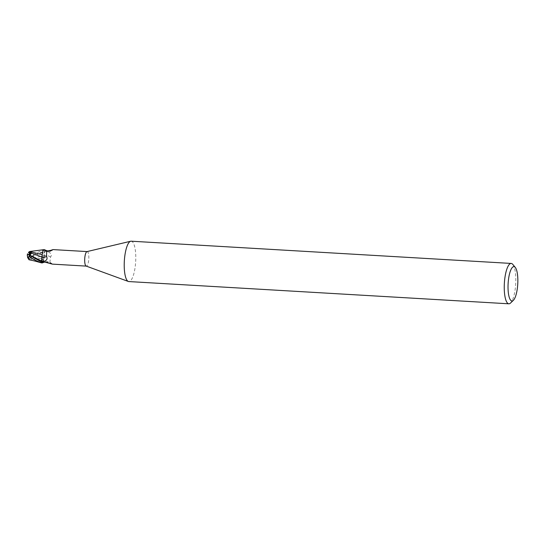 <?xml version="1.0" encoding="UTF-8"?>
<svg xmlns="http://www.w3.org/2000/svg" width="545" height="545" viewBox="0 0 545 545"><rect width="100%" height="100%" fill="white"/><g stroke="black" fill="none" stroke-linecap="round" stroke-linejoin="round"><path stroke-width="0.41" stroke-dasharray="2.73 2.04" d="M42.626 259.563A3.413 0.961 -86.7 0 1 42.156 255.775A3.413 0.961 -86.7 0 1 43.273 252.887A3.413 0.961 -86.7 0 1 43.525 253.023A3.413 0.961 -86.7 0 1 43.995 256.811A3.413 0.961 -86.7 0 1 42.878 259.699A3.413 0.961 -86.7 0 1 42.626 259.563A3.413 0.961 -86.7 0 1 42.156 255.775A3.413 0.961 -86.7 0 1 43.273 252.887A3.413 0.961 -86.7 0 1 43.525 253.023A3.413 0.961 -86.7 0 1 43.995 256.811A3.413 0.961 -86.7 0 1 42.878 259.699A3.413 0.961 -86.7 0 1 42.626 259.563M29.198 252.744A3.413 0.961 -86.7 0 1 29.811 252.097A3.413 0.961 -86.7 0 1 30.064 252.24A3.413 0.961 -86.7 0 1 30.54 255.973L30.179 255.571L29.764 256.497L30.023 258.269A3.413 0.961 -86.7 0 1 29.416 258.909A3.413 0.961 -86.7 0 1 29.164 258.773A3.413 0.961 -86.7 0 1 28.687 255.04L29.049 255.441L29.26 254.965M30.002 255.421L28.687 255.04M131.181 241.197A20.22 5.675 -86.7 0 1 132.646 242.021A20.22 5.675 -86.7 0 1 135.453 264.427A20.22 5.675 -86.7 0 1 128.818 281.561M87.009 251.599A7.276 2.044 -86.7 0 1 87.186 251.586A7.276 2.044 -86.7 0 1 87.711 251.879A7.276 2.044 -86.7 0 1 88.719 259.945A7.276 2.044 -86.7 0 1 86.335 266.117A7.276 2.044 -86.7 0 1 86.165 266.076M42.251 262.942L44.029 257.921L42.251 262.942M42.129 254.856C42.646 251.204 43.45 249.481 44.547 249.678C43.457 249.481 42.646 251.204 42.129 254.856M47.449 250.809L53.144 249.596C50.665 251.327 52.197 252.669 45.262 250.23L45.548 250.373M45.542 262.274A8.223 6.581 -7.7 0 1 51.809 264.059L49.799 263.235L50.508 256.995C52.143 255.128 51.332 253.391 48.089 251.776L44.867 250.55L33.654 256.068L30.173 257.029M50.508 256.995A8.25 6.601 -7.7 0 0 44.309 255.537A3.263 0.913 -86.7 0 1 44.567 251.531L44.792 250.755A7.276 2.044 -86.7 0 0 44.377 249.692M51.809 264.059L52.027 264.032A7.828 6.268 -7.7 0 0 43.389 262.131M44.309 255.537A6.506 1.826 -86.7 0 1 44.22 257.179A6.506 1.826 -86.7 0 1 42.926 262.281A6.506 1.826 -86.7 0 1 42.374 262.847M44.942 250.312L44.118 257.901L42.544 262.765M52.279 249.617A7.828 4.789 -134.7 0 1 45.133 250.141L45.262 250.23M48.662 250.782A8.223 5.034 -134.7 0 0 53.042 249.617M44.595 249.814A7.528 2.112 -86.7 0 1 44.86 250.591A7.528 2.112 -86.7 0 0 44.595 249.814M42.122 255.421L42.197 254.685M42.231 254.692L43.423 250.319M29.014 259.761L44.118 257.901M34.485 255.694L33.443 255.939C32.346 256.116 32.005 256.893 32.407 258.269L44.234 255.585L44.016 258.01L44.547 251.565L44.315 255.564M512.818 264.414A20.22 5.675 -86.7 0 1 515.693 283.952A20.22 5.675 -86.7 0 1 510.556 303.02M27.379 253.977L29.049 255.441M29.764 256.497L31.753 258.364L31.229 255.653L30.179 255.571M30.023 258.269L31.753 258.364L29.382 258.235L28.939 258.759L27.25 255.333M28.565 252.703L29.832 252.226L29.607 255.38A3.413 0.961 -86.7 0 1 29.512 256.416L30.54 255.973M29.607 255.38L29.907 255.714A4.551 1.274 -86.7 0 1 29.798 256.743L30.84 256.967L33.831 255.864L31.229 255.653L31.753 258.364L32.284 258.861L29.566 258.705L29.382 258.235M30.329 251.259L31.365 253.541L33.715 254.576C36.638 252.778 40.255 251.15 44.567 249.692M27.495 253.95L28.245 254.358M41.945 257.002L41.945 259.876M32.407 258.269L32.284 258.861M29.566 258.657L29.341 259.481M35.609 255.033L44.574 251.558M29.907 255.714L31.365 253.541M44.629 249.835A7.582 2.126 -86.7 0 1 44.867 250.55M27.679 255.516A3.413 0.961 -86.7 0 1 27.775 254.481M44.567 251.531A11.39 9.115 -7.7 0 1 48.089 251.776M27.379 255.183A4.551 1.274 -86.7 0 1 27.488 254.154M33.715 254.576A7.582 2.126 -86.7 0 1 33.654 256.068M52.415 264.107C49.786 261.661 46.536 261.062 42.674 262.295M49.799 263.235L44.526 262.118M47.231 251.007L46.747 251.599M36.392 254.651L35.616 255.026"/><path stroke-width="0.82" d="M29.26 254.965L29.198 252.744L30.922 252.853L29.532 255.128L30.922 252.846L28.565 252.703L28.606 252.246L31.31 252.403L31.011 252.989L41.945 257.002L42.163 254.576L42.033 257.036L42.122 255.421A6.506 1.826 -86.7 0 1 43.423 250.319A6.506 1.826 -86.7 0 1 44.377 249.692L47.599 251.047M513.383 300.281L510.556 303.02A20.22 5.675 -86.7 0 1 508.846 303.803L128.818 281.561A20.22 5.675 -86.7 0 1 128.347 281.465A20.22 5.675 -86.7 0 1 127.346 280.743A20.22 5.675 -86.7 0 1 124.464 259.168A20.22 5.675 -86.7 0 1 130.698 241.237A20.22 5.675 -86.7 0 1 131.181 241.197L511.21 263.439A20.22 5.675 -86.7 0 1 512.682 264.257A20.22 5.675 -86.7 0 1 512.818 264.414L515.304 267.466A17.188 4.823 -86.7 0 1 517.75 284.074A17.188 4.823 -86.7 0 1 513.383 300.281A17.188 4.823 -86.7 0 1 510.679 300.247A17.188 4.823 -86.7 0 1 508.567 278.931A17.188 4.823 -86.7 0 1 515.188 267.336A17.188 4.823 -86.7 0 1 515.304 267.466M128.347 281.465L86.165 266.076A7.276 2.044 -86.7 0 1 85.803 265.817A7.276 2.044 -86.7 0 1 84.768 258.051A7.276 2.044 -86.7 0 1 87.009 251.599L130.698 241.237M508.846 303.803A20.22 5.675 -86.7 0 1 507.375 302.979A20.22 5.675 -86.7 0 1 504.575 280.573A20.22 5.675 -86.7 0 1 511.21 263.439M41.543 261.818L41.488 262.009A7.528 2.112 -86.7 0 0 41.815 262.928L41.815 262.928A7.528 2.112 -86.7 0 1 41.488 262.009L29.444 255.162A7.582 2.126 -86.7 0 0 29.382 256.661C32.141 258.793 36.27 260.871 41.774 262.901L42.544 262.765M41.945 259.876L41.42 262.281L41.945 257.002M53.144 249.596L87.098 251.579M53.042 249.617L46.747 251.599L46.461 256.218C47.674 258.603 47.006 260.258 44.458 261.184L41.549 261.838A7.276 2.044 -86.7 0 0 41.965 262.908L42.674 262.295M43.389 262.131A7.828 6.268 -7.7 0 0 42.319 262.52C42.769 262.077 43.838 261.995 45.542 262.274L52.027 264.032M44.526 262.118L42.374 262.847A6.506 1.826 -86.7 0 1 41.965 262.908M42.122 255.421A6.506 1.826 -86.7 0 0 42.04 257.056A3.263 0.913 -86.7 0 1 41.781 261.062L41.549 261.838M41.406 262.281L42.033 257.029M45.548 250.373L47.449 250.809M42.04 257.056A8.25 5.048 -134.7 0 0 46.461 256.218M44.629 249.835A7.582 2.126 -86.7 0 0 44.567 249.692L44.526 249.671A7.528 2.112 -86.7 0 1 44.595 249.814A7.528 2.112 -86.7 0 0 44.526 249.671L44.172 249.624M43.423 250.319L44.07 249.658M42.197 254.685L29.587 251.524L44.2 249.617M29.464 254.515L31.31 252.403M30.057 255.625L31.011 252.989M28.245 254.358L30.002 255.421M29.45 255.169L27.393 253.881M28.122 254.277L27.523 253.963M28.565 252.287L29.648 251.511M41.924 262.969L41.924 262.963C37.843 261.981 36.018 261.13 29.014 259.761L27.57 257.451L29.382 256.661M27.379 255.183L27.57 257.451M27.495 253.95L27.25 255.333M41.774 262.901A7.582 2.126 -86.7 0 1 41.475 262.043M41.781 261.062A11.39 6.976 -134.7 0 0 44.458 261.184M29.961 255.319L41.767 261.041M52.286 264.121L86.246 266.11"/></g></svg>
